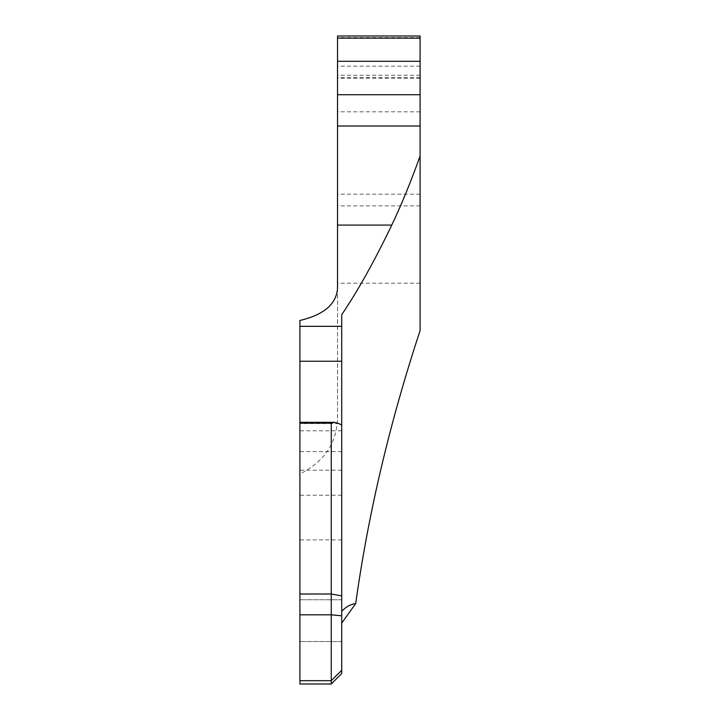 <?xml version="1.0" encoding="UTF-8"?>
<svg xmlns="http://www.w3.org/2000/svg" width="720" height="720" viewBox="0 0 720 720"><rect width="100%" height="100%" fill="white"/><g stroke="black" fill="none" stroke-linecap="round" stroke-linejoin="round"><path stroke-width="0.54" stroke-dasharray="3.6 2.7" d="M341.712 620.631L341.712 641.529L341.712 620.631M299.907 482.823L299.907 422.334L299.907 482.823M341.712 482.823L341.712 425.133L341.712 482.823M337.527 36L337.527 418.14C336.852 443.115 324.306 461.727 299.907 473.958L299.907 684L331.263 684L341.712 673.551L341.712 314.712M420.093 330.606L420.093 36M299.907 320.454L299.907 473.958M337.527 158.85L337.527 205.884L337.527 158.85M420.093 158.85L420.093 205.884L420.093 158.85M337.527 418.14L337.527 288.261M341.712 495.216L299.907 495.216M420.093 77.697L337.527 77.697M420.093 283.221L337.527 283.221M420.093 194.184L337.527 194.184M420.093 66.159L337.527 66.159M420.093 37.602L337.527 37.602M341.712 470.205L299.907 470.205M341.712 451.557L299.907 451.557M341.712 430.794L299.907 430.794M338.913 423.567L299.907 423.567M341.712 599.742L299.907 599.742L341.712 599.751M341.712 539.892L299.907 539.892M420.093 111.825L337.527 111.825M420.093 75.249L337.527 75.249M420.093 78.156L337.527 78.156M420.093 205.884L337.527 205.884M341.712 641.529L299.907 641.529L341.712 641.529"/><path stroke-width="1.08" d="M341.712 623.115L355.698 603.585C368.271 513.513 389.736 422.523 420.093 330.606L420.093 156.024C410.94 181.62 401.499 204.642 391.77 225.081C374.517 261 357.831 290.871 341.712 314.712L341.712 673.551L331.263 684L299.907 684L299.907 326.331L341.712 326.331M341.712 611.262C345.996 606.78 350.658 604.215 355.698 603.585M299.907 326.331L299.907 320.454C323.919 314.802 336.456 304.074 337.527 288.261L337.527 36L420.093 36L420.093 156.024M331.263 684L331.263 423.171L334.476 422.334L338.913 423.567L341.712 425.133M331.263 423.171L299.907 423.171M341.712 595.89L331.263 594L299.907 594M391.77 225.081L337.527 225.081M420.093 126.018L337.527 126.018M420.093 38.142L337.527 38.142M420.093 61.29L337.527 61.29M420.093 94.734L337.527 94.734M341.712 361.242L299.907 361.242M341.712 615.816L331.263 614.817L299.907 614.817M341.712 670.338L331.263 680.679L299.907 680.679M334.476 422.334L299.907 422.334"/></g></svg>
